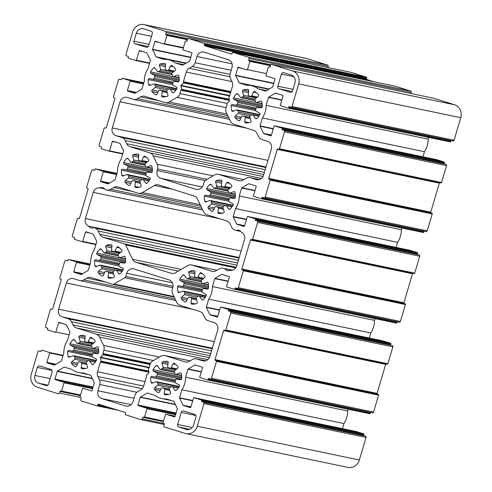 <?xml version="1.0" encoding="UTF-8"?>
<svg xmlns="http://www.w3.org/2000/svg" width="492" height="492" viewBox="0 0 492 492"><rect width="100%" height="100%" fill="white"/><g stroke="black" fill="none" stroke-linecap="round" stroke-linejoin="round"><path stroke-width="0.74" d="M80.356 395.666L59.852 391.392L59.372 393.003A1.052 0.966 101.8 0 1 58.154 393.723L37.49 387.259A10.504 9.655 101.8 0 1 31.248 374.307L37.927 351.755A1.052 0.966 101.8 0 1 39.151 351.042L40.627 351.503A0.418 0.387 101.8 0 0 41.113 351.214L41.353 350.409A0.418 0.387 101.8 0 1 41.838 350.119L49.403 352.487A0.418 0.387 101.8 0 1 49.655 353.004L46.881 362.364A0.418 0.387 -78.2 0 0 47.127 362.887L54.2 365.095A0.418 0.387 -78.2 0 0 54.501 365.058L61.254 361.085A0.418 0.387 -78.2 0 0 61.445 360.833L63.806 352.856A21.015 19.317 101.8 0 1 64.747 346.282A21.015 19.317 101.8 0 1 67.533 340.286L69.895 332.309A0.418 0.387 -78.2 0 0 69.87 331.989L66.42 324.825A0.418 0.387 -78.2 0 0 66.192 324.622L59.12 322.414A0.418 0.387 -78.2 0 0 58.628 322.697L55.854 332.063A0.418 0.387 101.8 0 1 55.368 332.352L47.804 329.984A0.418 0.387 101.8 0 1 47.558 329.468L47.792 328.662A0.418 0.387 101.8 0 0 47.546 328.146L46.07 327.684A1.052 0.966 101.8 0 1 45.442 326.387L50.455 309.474A0.633 0.578 101.8 0 1 51.186 309.044L51.924 309.271A0.633 0.578 -78.2 0 0 52.656 308.841L61.248 279.843A0.633 0.578 -78.2 0 0 60.873 279.069L60.135 278.835A0.633 0.578 101.8 0 1 59.76 278.06L64.772 261.147A1.052 0.966 101.8 0 1 65.989 260.428L67.466 260.889A0.418 0.387 101.8 0 0 67.951 260.6L68.191 259.794A0.418 0.387 101.8 0 1 68.683 259.512L76.248 261.873A0.418 0.387 101.8 0 1 76.494 262.39L73.72 271.756A0.418 0.387 -78.2 0 0 73.972 272.273L81.045 274.487A0.418 0.387 -78.2 0 0 81.34 274.45L88.093 270.477A0.418 0.387 -78.2 0 0 88.283 270.225L90.645 262.248A21.015 19.317 101.8 0 1 91.586 255.674A21.015 19.317 101.8 0 1 94.372 249.672L96.733 241.695A0.418 0.387 -78.2 0 0 96.709 241.375L93.259 234.21A0.418 0.387 -78.2 0 0 93.031 234.014L85.959 231.8A0.418 0.387 -78.2 0 0 85.473 232.089L82.699 241.449A0.418 0.387 101.8 0 1 82.207 241.738L74.643 239.376A0.418 0.387 101.8 0 1 74.397 238.854L74.636 238.048A0.418 0.387 101.8 0 0 74.384 237.531L72.908 237.07A1.052 0.966 101.8 0 1 72.287 235.773L77.293 218.86A0.633 0.578 101.8 0 1 78.025 218.43L78.763 218.663A0.633 0.578 -78.2 0 0 79.495 218.233L88.086 189.236A0.633 0.578 -78.2 0 0 87.711 188.454L86.973 188.227A0.633 0.578 101.8 0 1 86.598 187.452L91.61 170.533A1.052 0.966 101.8 0 1 92.828 169.82L94.304 170.281A0.418 0.387 101.8 0 0 94.796 169.992L95.036 169.187A0.418 0.387 101.8 0 1 95.522 168.897L103.086 171.265A0.418 0.387 101.8 0 1 103.332 171.782L100.559 181.142A0.418 0.387 -78.2 0 0 100.811 181.665L107.883 183.873A0.418 0.387 -78.2 0 0 108.178 183.836L114.931 179.863A0.418 0.387 -78.2 0 0 115.122 179.611L117.49 171.634A21.015 19.317 101.8 0 1 118.424 165.06A21.015 19.317 101.8 0 1 121.21 159.064L123.572 151.087A0.418 0.387 -78.2 0 0 123.553 150.767L120.097 143.602A0.418 0.387 -78.2 0 0 119.87 143.4L112.797 141.192A0.418 0.387 -78.2 0 0 112.311 141.475L109.538 150.841A0.418 0.387 101.8 0 1 109.052 151.13L101.487 148.762A0.418 0.387 101.8 0 1 101.235 148.246L101.475 147.44A0.418 0.387 101.8 0 0 101.223 146.923L99.747 146.462A1.052 0.966 101.8 0 1 99.126 145.165L104.138 128.252A0.633 0.578 101.8 0 1 104.87 127.822L105.608 128.049A0.633 0.578 -78.2 0 0 106.34 127.619L114.925 98.621A0.633 0.578 -78.2 0 0 114.55 97.846L113.812 97.619A0.633 0.578 101.8 0 1 113.437 96.838L118.449 79.925A1.052 0.966 101.8 0 1 119.673 79.206L121.149 79.667A0.418 0.387 101.8 0 0 121.635 79.378L121.875 78.572A0.418 0.387 101.8 0 1 122.36 78.29L129.925 80.651A0.418 0.387 101.8 0 1 130.177 81.174L127.403 90.534A0.418 0.387 -78.2 0 0 127.649 91.051L134.722 93.265A0.418 0.387 -78.2 0 0 135.017 93.228L141.77 89.255A0.418 0.387 -78.2 0 0 141.967 89.003L144.328 81.026A21.015 19.317 101.8 0 1 145.269 74.452A21.015 19.317 101.8 0 1 148.055 68.45L150.417 60.473A0.418 0.387 -78.2 0 0 150.392 60.153L146.936 52.988A0.418 0.387 -78.2 0 0 146.714 52.792L139.642 50.578A0.418 0.387 -78.2 0 0 139.15 50.867L136.376 60.227A0.418 0.387 101.8 0 1 135.89 60.516L128.326 58.154A0.418 0.387 101.8 0 1 128.074 57.632L128.314 56.826A0.418 0.387 101.8 0 0 128.068 56.309L126.592 55.848A1.052 0.966 101.8 0 1 125.964 54.557L132.643 32.005A10.504 9.655 101.8 0 1 144.015 24.6A10.504 9.655 101.8 0 1 144.851 24.815L165.515 31.279A1.052 0.966 101.8 0 1 166.136 32.577L165.663 34.182L187.809 38.8M262.15 103.806L233.54 97.846A1.052 0.966 -78.2 0 0 233.909 99.31L262.236 105.208M248.657 91.149L243.171 90.005A1.052 0.966 -78.2 0 0 242.47 91.358L248.472 92.607M262.119 103.529L256.879 102.441A1.052 0.966 101.8 0 1 255.699 101.875A10.504 9.655 101.8 0 0 254.967 100.35A1.052 0.966 101.8 0 1 255.2 98.954L258.306 96.309A1.052 0.966 -78.2 0 0 258.454 94.784A16.808 15.449 101.8 0 0 254.893 91.635A1.052 0.966 -78.2 0 0 253.521 92.084L256.332 92.668M256.701 118.609L255.477 118.357A1.052 0.966 -78.2 0 0 256.885 118.461A16.808 15.449 101.8 0 0 259.924 114.507A1.052 0.966 -78.2 0 0 259.555 113.043L256.117 111.204A1.052 0.966 101.8 0 1 255.674 109.888A10.504 9.655 101.8 0 0 256.172 108.209A1.052 0.966 101.8 0 1 257.248 107.373L261.104 107.809A1.052 0.966 -78.2 0 0 262.205 106.807A16.808 15.449 101.8 0 0 261.83 101.782A1.052 0.966 -78.2 0 0 260.6 101.069L261.541 101.266M249.013 122.656L244.733 121.764A1.052 0.966 -78.2 0 0 245.625 122.92A16.808 15.449 101.8 0 0 250.287 122.348A1.052 0.966 -78.2 0 0 250.994 120.995L249.85 117.022A1.052 0.966 101.8 0 1 250.41 115.725A10.504 9.655 101.8 0 0 251.849 114.876A1.052 0.966 101.8 0 1 253.134 115.091L258.792 116.266M241.351 117.336L235.158 116.044A1.052 0.966 -78.2 0 0 235.01 117.57L240.668 118.75M255.84 109.433L232.359 104.544A1.052 0.966 -78.2 0 0 231.258 105.54L255.649 110.626M221.818 181.757L216.332 180.613A1.052 0.966 -78.2 0 0 215.631 181.966L221.634 183.221M235.281 194.143L230.041 193.048A1.052 0.966 101.8 0 1 228.86 192.489A10.504 9.655 101.8 0 0 228.122 190.964A1.052 0.966 101.8 0 1 228.362 189.561L231.468 186.917A1.052 0.966 -78.2 0 0 231.615 185.392A16.808 15.449 101.8 0 0 228.048 182.249A1.052 0.966 -78.2 0 0 226.683 182.698L229.487 183.282M229.856 209.217L228.639 208.965A1.052 0.966 -78.2 0 0 230.047 209.075A16.808 15.449 101.8 0 0 233.085 205.115A1.052 0.966 -78.2 0 0 232.71 203.651L229.272 201.812A1.052 0.966 101.8 0 1 228.835 200.502A10.504 9.655 101.8 0 0 229.333 198.823A1.052 0.966 101.8 0 1 230.41 197.981L234.26 198.424A1.052 0.966 -78.2 0 0 235.361 197.421A16.808 15.449 101.8 0 0 234.985 192.397A1.052 0.966 -78.2 0 0 233.762 191.677L234.702 191.874M222.175 213.27L217.894 212.378A1.052 0.966 -78.2 0 0 218.786 213.534A16.808 15.449 101.8 0 0 223.448 212.956A1.052 0.966 -78.2 0 0 224.155 211.603L223.011 207.63A1.052 0.966 101.8 0 1 223.571 206.339A10.504 9.655 101.8 0 0 225.01 205.49A1.052 0.966 101.8 0 1 226.295 205.699L231.953 206.88M214.512 207.944L208.319 206.652A1.052 0.966 -78.2 0 0 208.171 208.178L213.829 209.358M228.995 200.047L205.521 195.152A1.052 0.966 -78.2 0 0 204.42 196.154L228.811 201.234M235.311 194.42L206.702 188.454A1.052 0.966 -78.2 0 0 207.07 189.918L235.397 195.822M120.005 273.872L118.781 273.62A1.052 0.966 -78.2 0 0 120.189 273.724A16.808 15.449 101.8 0 0 123.228 269.77A1.052 0.966 -78.2 0 0 122.859 268.306L119.421 266.467A1.052 0.966 101.8 0 1 118.978 265.151A10.504 9.655 101.8 0 0 119.476 263.472A1.052 0.966 101.8 0 1 120.552 262.636L124.408 263.072A1.052 0.966 -78.2 0 0 125.503 262.07A16.808 15.449 101.8 0 0 125.134 257.052A1.052 0.966 -78.2 0 0 123.904 256.332L124.845 256.529M112.317 277.918L108.037 277.027A1.052 0.966 -78.2 0 0 108.929 278.183A16.808 15.449 101.8 0 0 113.59 277.611A1.052 0.966 -78.2 0 0 114.298 276.258L113.154 272.285A1.052 0.966 101.8 0 1 113.713 270.987A10.504 9.655 101.8 0 0 115.153 270.145A1.052 0.966 101.8 0 1 116.438 270.354L122.096 271.535M104.655 272.599L98.462 271.307A1.052 0.966 -78.2 0 0 98.314 272.832L103.972 274.013M119.144 264.696L95.663 259.807A1.052 0.966 -78.2 0 0 94.562 260.809L118.953 265.889M125.454 259.075L96.844 253.109A1.052 0.966 -78.2 0 0 97.213 254.573L125.54 260.477M111.961 246.412L106.475 245.268A1.052 0.966 -78.2 0 0 105.774 246.621L111.776 247.87M125.423 258.792L120.183 257.703A1.052 0.966 101.8 0 1 119.002 257.144A10.504 9.655 101.8 0 0 118.271 255.612A1.052 0.966 101.8 0 1 118.504 254.216L121.61 251.572A1.052 0.966 -78.2 0 0 121.758 250.047A16.808 15.449 101.8 0 0 118.197 246.898A1.052 0.966 -78.2 0 0 116.825 247.353L119.63 247.937M194.98 272.371L189.494 271.227A1.052 0.966 -78.2 0 0 188.787 272.58L194.789 273.829M208.442 284.751L203.202 283.663A1.052 0.966 101.8 0 1 202.021 283.097A10.504 9.655 101.8 0 0 201.283 281.572A1.052 0.966 101.8 0 1 201.523 280.176L204.623 277.531A1.052 0.966 -78.2 0 0 204.777 276.006A16.808 15.449 101.8 0 0 201.21 272.857A1.052 0.966 -78.2 0 0 199.844 273.306L202.649 273.89M203.018 299.831L201.8 299.579A1.052 0.966 -78.2 0 0 203.208 299.683A16.808 15.449 101.8 0 0 206.24 295.729A1.052 0.966 -78.2 0 0 205.871 294.265L202.433 292.426A1.052 0.966 101.8 0 1 201.997 291.11A10.504 9.655 101.8 0 0 202.489 289.431A1.052 0.966 101.8 0 1 203.571 288.595L207.421 289.032A1.052 0.966 -78.2 0 0 208.522 288.029A16.808 15.449 101.8 0 0 208.147 283.005A1.052 0.966 -78.2 0 0 206.923 282.291L207.864 282.488M195.336 303.878L191.05 302.986A1.052 0.966 -78.2 0 0 191.942 304.142A16.808 15.449 101.8 0 0 196.609 303.57A1.052 0.966 -78.2 0 0 197.31 302.217L196.173 298.244A1.052 0.966 101.8 0 1 196.732 296.947A10.504 9.655 101.8 0 0 198.171 296.098A1.052 0.966 101.8 0 1 199.457 296.313L205.109 297.488M187.673 298.558L181.474 297.266A1.052 0.966 -78.2 0 0 181.327 298.792L186.991 299.972M202.157 290.655L178.682 285.766A1.052 0.966 -78.2 0 0 177.581 286.762L201.966 291.848M208.473 285.028L179.863 279.069A1.052 0.966 -78.2 0 0 180.232 280.532L208.559 286.43M181.603 375.359L176.364 374.271A1.052 0.966 101.8 0 1 175.183 373.711A10.504 9.655 101.8 0 0 174.445 372.18A1.052 0.966 101.8 0 1 174.685 370.784L177.784 368.139A1.052 0.966 -78.2 0 0 177.932 366.614A16.808 15.449 101.8 0 0 174.371 363.471A1.052 0.966 -78.2 0 0 173.006 363.92L175.81 364.504M176.179 390.439L174.961 390.187A1.052 0.966 -78.2 0 0 176.37 390.297A16.808 15.449 101.8 0 0 179.402 386.337A1.052 0.966 -78.2 0 0 179.033 384.873L175.595 383.034A1.052 0.966 101.8 0 1 175.152 381.724A10.504 9.655 101.8 0 0 175.65 380.045A1.052 0.966 101.8 0 1 176.726 379.203L180.582 379.646A1.052 0.966 -78.2 0 0 181.683 378.643A16.808 15.449 101.8 0 0 181.308 373.619A1.052 0.966 -78.2 0 0 180.078 372.899L181.019 373.096M168.498 394.492L164.211 393.6A1.052 0.966 -78.2 0 0 165.103 394.75A16.808 15.449 101.8 0 0 169.771 394.178A1.052 0.966 -78.2 0 0 170.472 392.825L169.328 388.852A1.052 0.966 101.8 0 1 169.888 387.561A10.504 9.655 101.8 0 0 171.327 386.712A1.052 0.966 101.8 0 1 172.612 386.921L178.27 388.102M160.829 389.166L154.636 387.874A1.052 0.966 -78.2 0 0 154.488 389.4L160.152 390.58M175.318 381.263L151.844 376.374A1.052 0.966 -78.2 0 0 150.743 377.376L175.127 382.456M181.634 375.642L153.018 369.677A1.052 0.966 -78.2 0 0 153.393 371.14L181.72 377.044M168.135 362.979L162.655 361.835A1.052 0.966 -78.2 0 0 161.948 363.188L167.95 364.437M98.585 349.406L93.345 348.311A1.052 0.966 101.8 0 1 92.164 347.752A10.504 9.655 101.8 0 0 91.426 346.227A1.052 0.966 101.8 0 1 91.666 344.831L94.771 342.186A1.052 0.966 -78.2 0 0 94.919 340.655A16.808 15.449 101.8 0 0 91.352 337.512A1.052 0.966 -78.2 0 0 89.987 337.961L92.791 338.545M93.16 364.486L91.942 364.228A1.052 0.966 -78.2 0 0 93.351 364.338A16.808 15.449 101.8 0 0 96.389 360.378A1.052 0.966 -78.2 0 0 96.014 358.92L92.576 357.075A1.052 0.966 101.8 0 1 92.139 355.765A10.504 9.655 101.8 0 0 92.637 354.086A1.052 0.966 101.8 0 1 93.714 353.25L97.564 353.687A1.052 0.966 -78.2 0 0 98.664 352.684A16.808 15.449 101.8 0 0 98.289 347.659A1.052 0.966 -78.2 0 0 97.065 346.946L98.006 347.143M85.479 368.533L81.198 367.641A1.052 0.966 -78.2 0 0 82.09 368.797A16.808 15.449 101.8 0 0 86.752 368.219A1.052 0.966 -78.2 0 0 87.459 366.872L86.315 362.899A1.052 0.966 101.8 0 1 86.875 361.602A10.504 9.655 101.8 0 0 88.314 360.753A1.052 0.966 101.8 0 1 89.599 360.962L95.257 362.143M77.816 363.207L71.623 361.915A1.052 0.966 -78.2 0 0 71.475 363.447L77.133 364.621M92.299 355.31L68.825 350.415A1.052 0.966 -78.2 0 0 67.724 351.417L92.115 356.503M98.615 349.683L70.005 343.724A1.052 0.966 -78.2 0 0 70.374 345.181L98.701 351.085M85.122 337.02L79.636 335.882A1.052 0.966 -78.2 0 0 78.935 337.229L84.931 338.484M146.844 183.264L145.626 183.006A1.052 0.966 -78.2 0 0 147.034 183.116A16.808 15.449 101.8 0 0 150.066 179.156A1.052 0.966 -78.2 0 0 149.697 177.698L146.259 175.853A1.052 0.966 101.8 0 1 145.816 174.543A10.504 9.655 101.8 0 0 146.315 172.864A1.052 0.966 101.8 0 1 147.391 172.028L151.247 172.464A1.052 0.966 -78.2 0 0 152.348 171.462A16.808 15.449 101.8 0 0 151.973 166.437A1.052 0.966 -78.2 0 0 150.743 165.724L151.684 165.921M139.162 187.311L134.876 186.419A1.052 0.966 -78.2 0 0 135.767 187.575A16.808 15.449 101.8 0 0 140.435 186.997A1.052 0.966 -78.2 0 0 141.136 185.65L139.992 181.677A1.052 0.966 101.8 0 1 140.552 180.38A10.504 9.655 101.8 0 0 141.991 179.531A1.052 0.966 101.8 0 1 143.277 179.74L148.935 180.921M131.493 181.985L125.3 180.693A1.052 0.966 -78.2 0 0 125.153 182.225L130.817 183.399M145.983 174.088L122.502 169.193A1.052 0.966 -78.2 0 0 121.407 170.195L145.792 175.281M152.292 168.461L123.683 162.501A1.052 0.966 -78.2 0 0 124.058 163.959L152.379 169.863M138.799 155.798L133.32 154.66A1.052 0.966 -78.2 0 0 132.612 156.007L138.615 157.262M152.268 168.184L147.028 167.089A1.052 0.966 101.8 0 1 145.847 166.53A10.504 9.655 101.8 0 0 145.109 165.005A1.052 0.966 101.8 0 1 145.349 163.608L148.449 160.964A1.052 0.966 -78.2 0 0 148.596 159.439A16.808 15.449 101.8 0 0 145.035 156.29A1.052 0.966 -78.2 0 0 143.67 156.739L146.475 157.323M179.137 77.853L150.527 71.887A1.052 0.966 -78.2 0 0 150.896 73.351L179.223 79.255M165.644 65.19L160.158 64.046A1.052 0.966 -78.2 0 0 159.451 65.399L165.453 66.648M179.106 77.57L173.867 76.481A1.052 0.966 101.8 0 1 172.686 75.922A10.504 9.655 101.8 0 0 171.948 74.39A1.052 0.966 101.8 0 1 172.188 72.994L175.287 70.35A1.052 0.966 -78.2 0 0 175.441 68.825A16.808 15.449 101.8 0 0 171.874 65.676A1.052 0.966 -78.2 0 0 170.509 66.131L173.313 66.715M173.682 92.65L172.464 92.398A1.052 0.966 -78.2 0 0 173.873 92.508A16.808 15.449 101.8 0 0 176.905 88.548A1.052 0.966 -78.2 0 0 176.536 87.084L173.098 85.245A1.052 0.966 101.8 0 1 172.661 83.929A10.504 9.655 101.8 0 0 173.153 82.25A1.052 0.966 101.8 0 1 174.236 81.414L178.086 81.85A1.052 0.966 -78.2 0 0 179.186 80.848A16.808 15.449 101.8 0 0 178.811 75.829A1.052 0.966 -78.2 0 0 177.581 75.11L178.528 75.307M166.001 96.696L161.714 95.805A1.052 0.966 -78.2 0 0 162.606 96.961A16.808 15.449 101.8 0 0 167.274 96.389A1.052 0.966 -78.2 0 0 167.975 95.036L166.837 91.063A1.052 0.966 101.8 0 1 167.397 89.765A10.504 9.655 101.8 0 0 168.836 88.923A1.052 0.966 101.8 0 1 170.121 89.132L175.773 90.313M158.338 91.377L152.139 90.085A1.052 0.966 -78.2 0 0 151.991 91.61L157.655 92.791M172.821 83.474L149.347 78.585A1.052 0.966 -78.2 0 0 148.246 79.587L172.63 84.667M256.209 108.08L237.292 104.144A10.504 9.655 101.8 0 1 237.507 103.289A10.504 9.655 101.8 0 1 237.79 102.459L261.916 107.49M229.364 198.694L210.453 194.752A10.504 9.655 101.8 0 1 210.668 193.903A10.504 9.655 101.8 0 1 210.951 193.073L235.078 198.098M119.513 263.349L100.596 259.407A10.504 9.655 101.8 0 1 100.811 258.558A10.504 9.655 101.8 0 1 101.094 257.728L125.22 262.753M202.526 289.302L183.608 285.36A10.504 9.655 101.8 0 1 183.83 284.511A10.504 9.655 101.8 0 1 184.106 283.681L208.233 288.712M175.687 379.916L156.77 375.974A10.504 9.655 101.8 0 1 156.985 375.125A10.504 9.655 101.8 0 1 157.268 374.295L181.394 379.32M92.668 353.957L73.757 350.015A10.504 9.655 101.8 0 1 73.972 349.166A10.504 9.655 101.8 0 1 74.249 348.336L98.382 353.367M146.352 172.735L127.434 168.793A10.504 9.655 101.8 0 1 127.649 167.944A10.504 9.655 101.8 0 1 127.932 167.114L152.059 172.145M173.19 82.127L154.273 78.185A10.504 9.655 101.8 0 1 154.494 77.336A10.504 9.655 101.8 0 1 154.771 76.506L178.897 81.531M142.262 388.674L99.421 379.75A6.304 5.793 101.8 0 1 99.778 384.529L97.933 390.759A6.304 5.793 101.8 0 0 101.678 398.532L125.663 406.029A6.304 5.793 101.8 0 0 126.161 406.158A6.304 5.793 101.8 0 0 132.981 401.718L134.833 395.488A6.304 5.793 101.8 0 1 137.717 391.724L140.749 389.935A6.304 5.793 101.8 0 0 143.633 386.171L146.499 376.497A0.418 0.387 -78.2 0 0 146.481 376.177L146.315 375.833A0.418 0.387 101.8 0 1 146.395 375.328L148.885 372.813A0.418 0.387 101.8 0 0 149.008 372.407L148.307 368.889A0.418 0.387 101.8 0 1 148.51 368.422L148.83 368.231A0.418 0.387 101.8 0 0 149.027 367.979L150.017 364.633A6.304 5.793 101.8 0 1 152.901 360.87L160.773 356.239A6.304 5.793 101.8 0 1 164.703 355.562A6.304 5.793 101.8 0 1 165.207 355.691L190.115 360.882M213.042 175.847L157.219 164.217A6.304 5.793 101.8 0 1 157.575 168.996L157.114 170.558A6.304 5.793 101.8 0 0 160.859 178.325L195.908 189.285A6.304 5.793 101.8 0 0 196.413 189.42A6.304 5.793 101.8 0 0 203.233 184.98L203.694 183.418A6.304 5.793 101.8 0 1 206.585 179.648L214.45 175.017A6.304 5.793 101.8 0 1 218.387 174.34A6.304 5.793 101.8 0 1 218.891 174.475L238.62 180.644A6.304 5.793 101.8 0 0 239.124 180.773A6.304 5.793 101.8 0 0 243.06 180.097L246.092 178.313A6.304 5.793 101.8 0 1 250.022 177.637A6.304 5.793 101.8 0 1 250.526 177.766L256.24 179.549A6.304 5.793 101.8 0 0 256.744 179.685A6.304 5.793 101.8 0 0 263.564 175.238L271.32 149.064A6.304 5.793 101.8 0 0 267.574 141.29L261.861 139.507A6.304 5.793 101.8 0 1 258.472 136.512L256.922 133.295A6.304 5.793 101.8 0 0 253.534 130.3L233.798 124.132A6.304 5.793 101.8 0 1 230.41 121.143L226.388 112.791A6.304 5.793 101.8 0 1 226.031 108.012L227.021 104.667A0.418 0.387 101.8 0 0 226.996 104.347L226.83 104.003A0.418 0.387 101.8 0 1 226.917 103.498L229.407 100.977A0.418 0.387 101.8 0 0 229.53 100.577L228.823 97.059A0.418 0.387 101.8 0 1 229.026 96.592L229.352 96.401A0.418 0.387 -78.2 0 0 229.543 96.149L232.408 86.475A6.304 5.793 101.8 0 0 232.052 81.697L230.502 78.48A6.304 5.793 101.8 0 1 230.145 73.702L231.996 67.466A6.304 5.793 101.8 0 0 228.251 59.698L204.266 52.195A6.304 5.793 101.8 0 0 203.762 52.066A6.304 5.793 101.8 0 0 196.941 56.506L232.058 63.825M148.744 371.097L101.1 361.165L100.399 357.647A0.418 0.387 101.8 0 1 100.516 357.247L103.006 354.726L150.048 364.529M229.266 99.261L181.622 89.335L180.921 85.817A0.418 0.387 101.8 0 1 181.038 85.417L183.528 82.896L230.57 92.699M144.015 24.6L306.085 58.376A10.504 9.655 101.8 0 1 306.928 58.591L327.586 65.055A1.052 0.966 -78.2 0 1 328.213 66.346L327.863 67.527M183.577 64.649L175.14 62.89L182.452 65.178A0.418 0.387 -78.2 0 0 182.747 65.141L189.5 61.162A0.418 0.387 -78.2 0 0 189.691 60.916L191.978 53.191A0.418 0.387 -78.2 0 0 191.726 52.675L183.147 49.993A0.418 0.387 101.8 0 1 182.901 49.477L185.343 41.217A0.418 0.387 101.8 0 1 185.835 40.934L186.573 41.162A0.418 0.387 101.8 0 0 187.058 40.873L187.538 39.268A1.052 0.966 101.8 0 1 188.756 38.548L204.254 43.394A0.633 0.578 101.8 0 1 204.629 44.169L204.389 44.975L366.466 78.751L366.7 77.945A0.633 0.578 -78.2 0 0 366.325 77.164L350.833 72.318A1.052 0.966 -78.2 0 0 350.661 72.287M366.466 78.751A0.633 0.578 -78.2 0 0 366.835 79.526L373.988 81.758M410.875 93.486L411.226 92.305A1.052 0.966 -78.2 0 0 410.605 91.008L395.107 86.161A0.633 0.578 -78.2 0 0 395.002 86.143M290.944 107.225L452.849 140.958A1.052 0.966 -78.2 0 0 454.073 140.245L460.752 117.693A10.504 9.655 101.8 0 0 454.51 104.741L433.846 98.277A1.052 0.966 -78.2 0 0 433.68 98.24M451.016 140.583A0.418 0.387 -78.2 0 0 450.887 140.786L288.81 107.016L288.576 107.816A0.418 0.387 101.8 0 1 288.084 108.105L280.52 105.743A0.418 0.387 101.8 0 1 280.274 105.22L283.048 95.86A0.418 0.387 -78.2 0 0 282.795 95.343L275.723 93.129A0.418 0.387 -78.2 0 0 275.428 93.166L268.675 97.139A0.418 0.387 -78.2 0 0 268.484 97.391L266.117 105.368A21.015 19.317 101.8 0 1 262.396 117.945L260.034 125.921A0.418 0.387 -78.2 0 0 260.053 126.235L263.509 133.406A0.418 0.387 -78.2 0 0 263.737 133.603L270.809 135.817A0.418 0.387 -78.2 0 0 271.295 135.528L274.069 126.161A0.418 0.387 101.8 0 1 274.554 125.878L282.119 128.24A0.418 0.387 101.8 0 1 282.371 128.763L282.131 129.568L444.208 163.338L444.442 162.532A0.418 0.387 -78.2 0 0 444.196 162.016L436.632 159.648A0.418 0.387 -78.2 0 0 436.564 159.636M288.152 108.117L450.162 141.88A0.418 0.387 -78.2 0 0 450.647 141.591L450.887 140.786M428.704 137.409L428.194 139.144A21.015 19.317 101.8 0 1 424.467 151.714L422.96 156.8M444.208 163.338A0.418 0.387 -78.2 0 0 444.454 163.854L283.859 130.546A1.052 0.966 101.8 0 1 284.481 131.838L279.474 148.756A0.633 0.578 101.8 0 1 278.736 149.187L277.998 148.953A0.633 0.578 -78.2 0 0 277.267 149.383L268.681 178.381A0.633 0.578 -78.2 0 0 269.056 179.156L269.794 179.389A0.633 0.578 101.8 0 1 270.17 180.164L265.157 197.077A1.052 0.966 101.8 0 1 263.933 197.796L262.464 197.335A0.418 0.387 101.8 0 0 261.972 197.624L261.732 198.43A0.418 0.387 101.8 0 1 261.246 198.719L253.681 196.351A0.418 0.387 101.8 0 1 253.429 195.834L256.203 186.468A0.418 0.387 -78.2 0 0 255.957 185.951L248.884 183.744A0.418 0.387 -78.2 0 0 248.589 183.78L241.836 187.753A0.418 0.387 -78.2 0 0 241.64 188.005L239.278 195.982A21.015 19.317 101.8 0 1 235.557 208.553L233.19 216.529A0.418 0.387 -78.2 0 0 233.214 216.849L236.67 224.014A0.418 0.387 -78.2 0 0 236.892 224.217L243.964 226.425A0.418 0.387 -78.2 0 0 244.456 226.135L247.23 216.775A0.418 0.387 101.8 0 1 247.716 216.486L255.28 218.854A0.418 0.387 101.8 0 1 255.532 219.37L255.293 220.176L417.364 253.952L417.603 253.146A0.418 0.387 -78.2 0 0 417.357 252.624L409.793 250.262A0.418 0.387 -78.2 0 0 409.725 250.25M278.841 149.205L440.814 182.956A0.633 0.578 -78.2 0 0 441.545 182.526L446.558 165.613A1.052 0.966 -78.2 0 0 445.93 164.316L444.454 163.854M439.731 182.735A0.633 0.578 -78.2 0 0 439.344 183.159L430.752 212.157A0.633 0.578 -78.2 0 0 431.127 212.931L269.056 179.156M264.106 197.833L426.011 231.572A1.052 0.966 -78.2 0 0 427.228 230.853L432.24 213.94A0.633 0.578 -78.2 0 0 431.865 213.165L431.127 212.931M424.172 231.191A0.418 0.387 -78.2 0 0 424.049 231.4L261.972 197.624M261.313 198.731L423.317 232.488A0.418 0.387 -78.2 0 0 423.809 232.206L424.049 231.4M401.866 228.024L401.355 229.752A21.015 19.317 101.8 0 1 397.628 242.328L396.122 247.408M417.364 253.952A0.418 0.387 -78.2 0 0 417.616 254.469L257.015 221.154A1.052 0.966 101.8 0 1 257.642 222.452L252.63 239.364A0.633 0.578 101.8 0 1 251.898 239.795L251.16 239.567A0.633 0.578 -78.2 0 0 250.428 239.998L241.843 268.989A0.633 0.578 -78.2 0 0 242.212 269.77L242.95 269.997A0.633 0.578 101.8 0 1 243.325 270.778L238.319 287.691A1.052 0.966 101.8 0 1 237.095 288.41L235.619 287.949A0.418 0.387 101.8 0 0 235.133 288.232L234.893 289.038A0.418 0.387 101.8 0 1 234.407 289.327L226.843 286.965A0.418 0.387 101.8 0 1 226.591 286.442L229.364 277.082A0.418 0.387 -78.2 0 0 229.118 276.565L222.046 274.351A0.418 0.387 -78.2 0 0 221.744 274.388L214.992 278.361A0.418 0.387 -78.2 0 0 214.801 278.613L212.439 286.59A21.015 19.317 101.8 0 1 208.713 299.167L206.351 307.143A0.418 0.387 -78.2 0 0 206.376 307.457L209.826 314.628A0.418 0.387 -78.2 0 0 210.053 314.825L217.126 317.039A0.418 0.387 -78.2 0 0 217.618 316.75L220.391 307.383A0.418 0.387 101.8 0 1 220.877 307.1L228.442 309.462A0.418 0.387 101.8 0 1 228.688 309.978L228.454 310.784L390.525 344.56L390.765 343.754A0.418 0.387 -78.2 0 0 390.513 343.238L382.948 340.87A0.418 0.387 -78.2 0 0 382.881 340.858M252.002 239.819L413.975 273.57A0.633 0.578 -78.2 0 0 414.707 273.14L419.713 256.227A1.052 0.966 -78.2 0 0 419.092 254.93L417.616 254.469M412.893 273.349A0.633 0.578 -78.2 0 0 412.505 273.767L403.914 302.764A0.633 0.578 -78.2 0 0 404.289 303.546L242.212 269.77M237.267 288.447L399.172 322.18A1.052 0.966 -78.2 0 0 400.39 321.467L405.402 304.548A0.633 0.578 -78.2 0 0 405.027 303.773L404.289 303.546M397.333 321.805A0.418 0.387 -78.2 0 0 397.204 322.008L235.133 288.232M234.475 289.339L396.478 323.103A0.418 0.387 -78.2 0 0 396.964 322.813L397.204 322.008M375.027 318.632L374.51 320.366A21.015 19.317 101.8 0 1 370.79 332.936L369.283 338.022M390.525 344.56A0.418 0.387 -78.2 0 0 390.777 345.077L230.176 311.768A1.052 0.966 101.8 0 1 230.803 313.06L225.791 329.978A0.633 0.578 101.8 0 1 225.059 330.409L224.321 330.175A0.633 0.578 -78.2 0 0 223.589 330.606L214.998 359.603A0.633 0.578 -78.2 0 0 215.373 360.378L216.111 360.611A0.633 0.578 101.8 0 1 216.486 361.386L211.474 378.299A1.052 0.966 101.8 0 1 210.256 379.018L208.78 378.557A0.418 0.387 101.8 0 0 208.294 378.846L208.054 379.652A0.418 0.387 101.8 0 1 207.562 379.941L200.004 377.573A0.418 0.387 101.8 0 1 199.752 377.057L202.526 367.69A0.418 0.387 -78.2 0 0 202.273 367.173L195.201 364.966A0.418 0.387 -78.2 0 0 194.906 364.996L188.153 368.975A0.418 0.387 -78.2 0 0 187.962 369.228L185.601 377.198A21.015 19.317 101.8 0 1 181.874 389.775L179.512 397.751A0.418 0.387 -78.2 0 0 179.537 398.071L182.987 405.236A0.418 0.387 -78.2 0 0 183.215 405.433L190.287 407.647A0.418 0.387 -78.2 0 0 190.773 407.358L193.547 397.997A0.418 0.387 101.8 0 1 194.039 397.708L201.603 400.076A0.418 0.387 101.8 0 1 201.849 400.593L201.609 401.398L363.686 435.174L363.926 434.368A0.418 0.387 -78.2 0 0 363.674 433.846L356.11 431.484A0.418 0.387 -78.2 0 0 356.042 431.472M225.158 330.427L387.13 364.178A0.633 0.578 -78.2 0 0 387.862 363.748L392.874 346.835A1.052 0.966 -78.2 0 0 392.253 345.538L390.777 345.077M386.048 363.957A0.633 0.578 -78.2 0 0 385.66 364.381L377.075 393.379A0.633 0.578 -78.2 0 0 377.45 394.154L215.373 360.378M210.428 379.055L372.327 412.794A1.052 0.966 -78.2 0 0 373.551 412.075L378.563 395.162A0.633 0.578 -78.2 0 0 378.188 394.381L377.45 394.154M370.494 412.413A0.418 0.387 -78.2 0 0 370.365 412.622L208.294 378.846M207.63 379.953L369.64 413.711A0.418 0.387 -78.2 0 0 370.125 413.428L370.365 412.622M348.188 409.246L347.672 410.974A21.015 19.317 101.8 0 1 343.945 423.55L342.444 428.63M363.686 435.174A0.418 0.387 -78.2 0 0 363.932 435.691L203.337 402.376A1.052 0.966 101.8 0 1 203.959 403.674L197.28 426.226A10.504 9.655 101.8 0 1 185.915 433.624A10.504 9.655 101.8 0 1 185.072 433.409L164.414 426.945A1.052 0.966 101.8 0 1 163.787 425.654L164.267 424.043A0.418 0.387 101.8 0 0 164.014 423.526L163.276 423.292A0.418 0.387 101.8 0 1 163.03 422.776L165.472 414.516A0.418 0.387 101.8 0 1 165.964 414.233L174.543 416.915A0.418 0.387 -78.2 0 0 175.029 416.626L177.317 408.907A0.418 0.387 -78.2 0 0 177.292 408.588L173.836 401.423A0.418 0.387 -78.2 0 0 173.614 401.226L166.302 398.938A21.015 19.317 101.8 0 1 161.923 398.582A21.015 19.317 101.8 0 1 154.783 395.334L147.477 393.053A0.418 0.387 -78.2 0 0 147.182 393.09L140.429 397.062A0.418 0.387 -78.2 0 0 140.232 397.315L137.951 405.033A0.418 0.387 -78.2 0 0 138.197 405.549L146.776 408.231A0.418 0.387 101.8 0 1 147.028 408.754L144.58 417.007A0.418 0.387 101.8 0 1 144.095 417.296L143.356 417.062A0.418 0.387 101.8 0 0 142.864 417.351L142.391 418.963A1.052 0.966 101.8 0 1 141.167 419.682L125.675 414.836A0.633 0.578 101.8 0 1 125.3 414.055L125.534 413.249A0.633 0.578 -78.2 0 0 125.165 412.474L98.597 404.166A0.633 0.578 -78.2 0 0 97.865 404.596L97.625 405.402A0.633 0.578 101.8 0 1 96.893 405.838L81.395 400.992A1.052 0.966 101.8 0 1 80.774 399.695L81.248 398.083A0.418 0.387 101.8 0 0 81.002 397.567L80.264 397.333A0.418 0.387 101.8 0 1 80.011 396.816L82.459 388.563A0.418 0.387 101.8 0 1 82.945 388.274L91.524 390.956A0.418 0.387 -78.2 0 0 92.01 390.666L94.298 382.948A0.418 0.387 -78.2 0 0 94.273 382.628L90.823 375.464A0.418 0.387 -78.2 0 0 90.596 375.267L83.289 372.979A21.015 19.317 101.8 0 1 78.911 372.622A21.015 19.317 101.8 0 1 71.77 369.381L64.458 367.094A0.418 0.387 -78.2 0 0 64.163 367.13L57.41 371.103A0.418 0.387 -78.2 0 0 57.22 371.355L54.932 379.074A0.418 0.387 -78.2 0 0 55.184 379.59L63.763 382.278A0.418 0.387 101.8 0 1 64.009 382.794L61.568 391.048A0.418 0.387 101.8 0 1 61.076 391.337L60.338 391.103A0.418 0.387 101.8 0 0 59.852 391.392M185.915 433.624L347.985 467.4A10.504 9.655 101.8 0 0 359.357 459.995L366.036 437.443A1.052 0.966 -78.2 0 0 365.408 436.152L363.932 435.691M293.029 89.366L277.845 86.205L281.424 74.12A2.103 1.931 -78.2 0 1 283.866 72.687L291.246 74.993A6.304 5.793 101.8 0 1 294.985 82.761L292.605 90.817A2.103 1.931 -78.2 0 1 290.163 92.256L279.093 88.794L292.242 91.53M192.261 427.53L177.643 424.485L181.216 412.401A2.103 1.931 -78.2 0 1 183.657 410.968L194.727 414.424A2.103 1.931 -78.2 0 1 195.976 417.019L193.59 425.07A6.304 5.793 101.8 0 1 186.769 429.51A6.304 5.793 101.8 0 1 186.265 429.381L178.891 427.074L189.66 429.319M37.324 367.407A2.103 1.931 -78.2 0 1 39.766 365.974L50.836 369.43A2.103 1.931 -78.2 0 1 52.084 372.026L48.505 384.104A2.103 1.931 -78.2 0 1 46.064 385.543L38.683 383.237A6.304 5.793 101.8 0 1 34.938 375.464L37.324 367.407L51.98 370.464M146.604 47.33L135.195 43.8L148.344 46.543M149.137 44.372L133.947 41.211L136.333 33.155A6.304 5.793 101.8 0 1 143.154 28.714A6.304 5.793 101.8 0 1 143.658 28.843L151.038 31.15A2.103 1.931 -78.2 0 1 152.286 33.745L148.707 45.824A2.103 1.931 -78.2 0 1 146.265 47.263M262.23 106.334L237.347 101.149L233.909 99.31M233.54 97.846A16.808 15.449 101.8 0 1 236.572 93.886L238.14 94.212M236.572 93.886A1.052 0.966 -78.2 0 1 237.98 93.997L240.33 97.262A1.052 0.966 101.8 0 0 240.889 97.631L255.102 100.596M256.344 97.982L243.614 95.331L242.47 91.358M243.171 90.005A16.808 15.449 101.8 0 1 247.839 89.433L248.122 89.489M247.839 89.433A1.052 0.966 -78.2 0 1 248.731 90.59L248.196 94.765A1.052 0.966 101.8 0 0 248.934 95.903A10.504 9.655 101.8 0 1 250.471 96.383A1.052 0.966 101.8 0 0 250.631 96.432L256.683 97.693M257.427 97.053L251.701 95.86L253.521 92.084M256.879 102.441L260.6 101.069M255.477 118.357L253.134 115.091M244.733 121.764L245.268 117.588L250.317 118.64M250.016 117.594L244.53 116.45A10.504 9.655 101.8 0 1 242.993 115.971A1.052 0.966 101.8 0 0 241.763 116.487L239.936 120.263A1.052 0.966 -78.2 0 1 238.571 120.712A16.808 15.449 101.8 0 1 235.01 117.57M235.158 116.044L238.257 113.4L250.176 115.878M251.965 114.808L238.497 112.004A10.504 9.655 101.8 0 1 237.765 110.472A1.052 0.966 101.8 0 0 236.578 109.913L232.864 111.284A1.052 0.966 -78.2 0 1 231.634 110.565A16.808 15.449 101.8 0 1 231.258 105.54M232.359 104.544L255.945 109.089M229.5 188.596L216.769 185.939L215.631 181.966M216.332 180.613A16.808 15.449 101.8 0 1 221 180.041L221.283 180.103M221 180.041A1.052 0.966 -78.2 0 1 221.892 181.197L221.357 185.379A1.052 0.966 101.8 0 0 222.095 186.511A10.504 9.655 101.8 0 1 223.632 186.997A1.052 0.966 101.8 0 0 223.792 187.046L229.844 188.307M230.588 187.667L224.862 186.474L226.683 182.698M230.041 193.048L233.762 191.677M228.639 208.965L226.295 205.699M217.894 212.378L218.43 208.196L223.473 209.248M223.177 208.202L217.692 207.058A10.504 9.655 101.8 0 1 216.148 206.578A1.052 0.966 101.8 0 0 214.918 207.101L213.097 210.877A1.052 0.966 -78.2 0 1 211.732 211.326A16.808 15.449 101.8 0 1 208.171 208.178M208.319 206.652L211.419 204.008L223.337 206.492M225.127 205.416L211.658 202.612A10.504 9.655 101.8 0 1 210.92 201.087A1.052 0.966 101.8 0 0 209.74 200.527L206.025 201.892A1.052 0.966 -78.2 0 1 204.795 201.179A16.808 15.449 101.8 0 1 204.42 196.154M205.521 195.152L229.106 199.703M235.385 196.941L210.508 191.757L207.07 189.918M206.702 188.454A16.808 15.449 101.8 0 1 209.733 184.5L211.302 184.826M209.733 184.5A1.052 0.966 -78.2 0 1 211.142 184.611L213.491 187.87A1.052 0.966 101.8 0 0 214.045 188.239L228.263 191.203M120.183 257.703L123.904 256.332M118.781 273.62L116.438 270.354M108.037 277.027L108.572 272.851L113.621 273.903M113.32 272.857L107.834 271.713A10.504 9.655 101.8 0 1 106.297 271.233A1.052 0.966 101.8 0 0 105.06 271.75L103.24 275.532A1.052 0.966 -78.2 0 1 101.875 275.981A16.808 15.449 101.8 0 1 98.314 272.832M98.462 271.307L101.561 268.663L113.48 271.147M115.269 270.071L101.801 267.267A10.504 9.655 101.8 0 1 101.063 265.735A1.052 0.966 101.8 0 0 99.882 265.176L96.168 266.547A1.052 0.966 -78.2 0 1 94.938 265.834A16.808 15.449 101.8 0 1 94.562 260.809M95.663 259.807L119.249 264.358M125.534 261.596L100.651 256.412L97.213 254.573M96.844 253.109A16.808 15.449 101.8 0 1 99.876 249.155L101.444 249.481M99.876 249.155A1.052 0.966 -78.2 0 1 101.284 249.26L103.634 252.525A1.052 0.966 101.8 0 0 104.193 252.894L118.406 255.858M119.648 253.245L106.918 250.594L105.774 246.621M106.475 245.268A16.808 15.449 101.8 0 1 111.143 244.696L111.426 244.752M111.143 244.696A1.052 0.966 -78.2 0 1 112.035 245.852L111.5 250.028A1.052 0.966 101.8 0 0 112.237 251.166A10.504 9.655 101.8 0 1 113.775 251.646A1.052 0.966 101.8 0 0 113.935 251.695L119.986 252.956M120.731 252.322L115.005 251.129L116.825 247.353M202.661 279.204L189.93 276.553L188.787 272.58M189.494 271.227A16.808 15.449 101.8 0 1 194.155 270.655L194.445 270.711M194.155 270.655A1.052 0.966 -78.2 0 1 195.047 271.805L194.512 275.987A1.052 0.966 101.8 0 0 195.256 277.125A10.504 9.655 101.8 0 1 196.794 277.605A1.052 0.966 101.8 0 0 196.954 277.654L202.999 278.915M203.75 278.275L198.024 277.082L199.844 273.306M203.202 283.663L206.923 282.291M201.8 299.579L199.457 296.313M191.05 302.986L191.591 298.81L196.634 299.862M196.333 298.816L190.847 297.672A10.504 9.655 101.8 0 1 189.309 297.193A1.052 0.966 101.8 0 0 188.079 297.709L186.259 301.485A1.052 0.966 -78.2 0 1 184.894 301.934A16.808 15.449 101.8 0 1 181.327 298.792M181.474 297.266L184.58 294.622L196.499 297.1M198.288 296.03L184.82 293.226A10.504 9.655 101.8 0 1 184.082 291.695A1.052 0.966 101.8 0 0 182.901 291.135L179.18 292.506A1.052 0.966 -78.2 0 1 177.956 291.787A16.808 15.449 101.8 0 1 177.581 286.762M178.682 285.766L202.267 290.311M208.547 287.556L183.67 282.371L180.232 280.532M179.863 279.069A16.808 15.449 101.8 0 1 182.895 275.108L184.457 275.434M182.895 275.108A1.052 0.966 -78.2 0 1 184.303 275.219L186.646 278.484A1.052 0.966 101.8 0 0 187.206 278.853L201.425 281.818M176.364 374.271L180.078 372.899M174.961 390.187L172.612 386.921M164.211 393.6L164.746 389.418L169.795 390.47M169.494 389.424L164.008 388.28A10.504 9.655 101.8 0 1 162.471 387.801A1.052 0.966 101.8 0 0 161.241 388.323L159.42 392.099A1.052 0.966 -78.2 0 1 158.049 392.548A16.808 15.449 101.8 0 1 154.488 389.4M154.636 387.874L157.741 385.23L169.654 387.714M171.444 386.638L157.975 383.834A10.504 9.655 101.8 0 1 157.243 382.309A1.052 0.966 101.8 0 0 156.062 381.749L152.342 383.114A1.052 0.966 -78.2 0 1 151.112 382.401A16.808 15.449 101.8 0 1 150.743 377.376M151.844 376.374L175.423 380.925M181.708 378.163L156.825 372.979L153.393 371.14M153.018 369.677A16.808 15.449 101.8 0 1 156.056 365.722L157.618 366.048M156.056 365.722A1.052 0.966 -78.2 0 1 157.465 365.827L159.808 369.092A1.052 0.966 101.8 0 0 160.367 369.461L174.58 372.426M175.822 369.812L163.092 367.161L161.948 363.188M162.655 361.835A16.808 15.449 101.8 0 1 167.317 361.263L167.606 361.325M167.317 361.263A1.052 0.966 -78.2 0 1 168.209 362.419L167.674 366.595A1.052 0.966 101.8 0 0 168.412 367.733A10.504 9.655 101.8 0 1 169.949 368.219A1.052 0.966 101.8 0 0 170.109 368.268L176.161 369.529M176.911 368.889L171.185 367.696L173.006 363.92M93.345 348.311L97.065 346.946M91.942 364.228L89.599 360.962M81.198 367.641L81.734 363.459L86.776 364.511M86.481 363.465L80.989 362.321A10.504 9.655 101.8 0 1 79.452 361.841A1.052 0.966 101.8 0 0 78.222 362.364L76.401 366.14A1.052 0.966 -78.2 0 1 75.036 366.589A16.808 15.449 101.8 0 1 71.475 363.447M71.623 361.915L74.722 359.271L86.641 361.755M88.431 360.685L74.962 357.875A10.504 9.655 101.8 0 1 74.224 356.349A1.052 0.966 101.8 0 0 73.044 355.79L69.329 357.155A1.052 0.966 -78.2 0 1 68.099 356.442A16.808 15.449 101.8 0 1 67.724 351.417M68.825 350.415L92.41 354.966M98.689 352.211L73.812 347.026L70.374 345.181M70.005 343.724A16.808 15.449 101.8 0 1 73.037 339.763L74.599 340.089M73.037 339.763A1.052 0.966 -78.2 0 1 74.446 339.874L76.789 343.139A1.052 0.966 101.8 0 0 77.349 343.508L91.567 346.466M92.803 343.859L80.073 341.202L78.935 337.229M79.636 335.882A16.808 15.449 101.8 0 1 84.304 335.304L84.587 335.366M84.304 335.304A1.052 0.966 -78.2 0 1 85.196 336.46L84.655 340.642A1.052 0.966 101.8 0 0 85.399 341.78A10.504 9.655 101.8 0 1 86.936 342.26A1.052 0.966 101.8 0 0 87.096 342.309L93.148 343.57M93.892 342.93L88.166 341.737L89.987 337.961M147.028 167.089L150.743 165.724M145.626 183.006L143.277 179.74M134.876 186.419L135.411 182.237L140.46 183.288M140.159 182.243L134.673 181.105A10.504 9.655 101.8 0 1 133.135 180.619A1.052 0.966 101.8 0 0 131.905 181.142L130.085 184.918A1.052 0.966 -78.2 0 1 128.713 185.367A16.808 15.449 101.8 0 1 125.153 182.225M125.3 180.693L128.406 178.049L140.318 180.533M142.108 179.463L128.64 176.653A10.504 9.655 101.8 0 1 127.908 175.127A1.052 0.966 101.8 0 0 126.727 174.568L123.006 175.933A1.052 0.966 -78.2 0 1 121.776 175.22A16.808 15.449 101.8 0 1 121.407 170.195M122.502 169.193L146.087 173.744M152.372 170.988L127.49 165.804L124.058 163.959M123.683 162.501A16.808 15.449 101.8 0 1 126.721 158.541L128.283 158.867M126.721 158.541A1.052 0.966 -78.2 0 1 128.129 158.652L130.472 161.917A1.052 0.966 101.8 0 0 131.032 162.286L145.245 165.244M146.487 162.637L133.756 159.98L132.612 156.007M133.32 154.66A16.808 15.449 101.8 0 1 137.981 154.082L138.27 154.144M137.981 154.082A1.052 0.966 -78.2 0 1 138.873 155.238L138.338 159.42A1.052 0.966 101.8 0 0 139.076 160.558A10.504 9.655 101.8 0 1 140.614 161.038A1.052 0.966 101.8 0 0 140.774 161.087L146.825 162.348M147.575 161.708L141.85 160.515L143.67 156.739M179.211 80.374L154.334 75.19L150.896 73.351M150.527 71.887A16.808 15.449 101.8 0 1 153.559 67.933L155.121 68.259M153.559 67.933A1.052 0.966 -78.2 0 1 154.968 68.037L157.311 71.303A1.052 0.966 101.8 0 0 157.87 71.672L172.089 74.636M173.325 72.023L160.595 69.372L159.451 65.399M160.158 64.046A16.808 15.449 101.8 0 1 164.82 63.474L165.109 63.536M164.82 63.474A1.052 0.966 -78.2 0 1 165.712 64.63L165.177 68.806A1.052 0.966 101.8 0 0 165.921 69.944A10.504 9.655 101.8 0 1 167.458 70.424A1.052 0.966 101.8 0 0 167.618 70.473L173.664 71.734M174.414 71.1L168.688 69.907L170.509 66.131M173.867 76.481L177.581 75.11M172.464 92.398L170.121 89.132M161.714 95.805L162.255 91.629L167.298 92.68M166.997 91.635L161.511 90.491A10.504 9.655 101.8 0 1 159.974 90.011A1.052 0.966 101.8 0 0 158.744 90.528L156.923 94.31A1.052 0.966 -78.2 0 1 155.558 94.759A16.808 15.449 101.8 0 1 151.991 91.61M152.139 90.085L155.244 87.441L167.163 89.925M168.947 88.849L155.484 86.045A10.504 9.655 101.8 0 1 154.746 84.513A1.052 0.966 101.8 0 0 153.565 83.954L149.845 85.325A1.052 0.966 -78.2 0 1 148.621 84.612A16.808 15.449 101.8 0 1 148.246 79.587M149.347 78.585L172.932 83.136M200.152 204.647L142.317 192.6L154.383 185.496A6.304 5.793 101.8 0 1 158.313 184.82A6.304 5.793 101.8 0 1 158.818 184.949L194.014 195.957A6.304 5.793 101.8 0 1 197.403 198.946L203.571 211.751A6.304 5.793 101.8 0 0 206.96 214.746L226.689 220.914A6.304 5.793 101.8 0 1 230.078 223.909L231.634 227.126A6.304 5.793 101.8 0 0 235.022 230.121L236.234 230.496A4.2 3.862 101.8 0 1 238.632 230.164A4.2 3.862 101.8 0 1 241.123 232.046A6.304 5.793 101.8 0 1 244.475 239.678L236.726 265.852A6.304 5.793 101.8 0 1 229.905 270.293A6.304 5.793 101.8 0 1 229.801 270.268L230.004 270.311M240.705 231.431L236.234 230.496M229.801 270.268A4.2 3.862 101.8 0 1 227.378 270.612A4.2 3.862 101.8 0 1 224.899 268.755L232.181 270.274M236.148 267.224L124.494 243.958A2.103 1.931 101.8 0 1 125.626 244.961L132.526 259.278A6.304 5.793 101.8 0 0 135.915 262.273L171.111 273.275A6.304 5.793 101.8 0 0 171.61 273.404A6.304 5.793 101.8 0 0 175.546 272.728L187.612 265.631A6.304 5.793 101.8 0 1 191.548 264.954A6.304 5.793 101.8 0 1 192.052 265.083L211.781 271.252A6.304 5.793 101.8 0 0 212.286 271.381A6.304 5.793 101.8 0 0 216.216 270.705L219.254 268.921A6.304 5.793 101.8 0 1 223.183 268.245A6.304 5.793 101.8 0 1 223.688 268.374L224.899 268.755M124.494 243.958L103.234 237.31A6.304 5.793 101.8 0 1 99.845 234.321L98.295 231.099L238.368 260.293M239.044 258.017L94.907 228.11A6.304 5.793 101.8 0 1 98.295 231.099M93.695 227.728A4.2 3.862 101.8 0 1 91.291 228.06A4.2 3.862 101.8 0 1 88.806 226.185L239.192 257.519M88.806 226.185A6.304 5.793 101.8 0 1 85.448 218.553L93.203 192.372A6.304 5.793 101.8 0 1 100.024 187.932A6.304 5.793 101.8 0 1 100.128 187.956L104.636 188.897M100.128 187.956A4.2 3.862 101.8 0 1 102.551 187.612A4.2 3.862 101.8 0 1 105.03 189.469L106.241 189.85A6.304 5.793 101.8 0 0 106.739 189.98L202.716 209.979M201.917 208.319L110.675 189.303A6.304 5.793 101.8 0 1 106.739 189.98M110.675 189.303L113.707 187.52A6.304 5.793 101.8 0 1 117.643 186.843A6.304 5.793 101.8 0 1 118.148 186.972L137.877 193.141A6.304 5.793 101.8 0 0 138.381 193.276L200.951 206.314M142.317 192.6A6.304 5.793 101.8 0 1 138.381 193.276M165.207 355.691L184.937 361.866A6.304 5.793 101.8 0 0 185.441 361.995A6.304 5.793 101.8 0 0 189.377 361.319L192.409 359.535A6.304 5.793 101.8 0 1 196.345 358.859A6.304 5.793 101.8 0 1 196.849 358.988L202.556 360.771A6.304 5.793 101.8 0 0 203.061 360.9A6.304 5.793 101.8 0 0 209.881 356.46L217.636 330.286A6.304 5.793 101.8 0 0 213.891 322.512L208.178 320.729A6.304 5.793 101.8 0 1 204.789 317.734L203.239 314.517A6.304 5.793 101.8 0 0 199.85 311.522L180.121 305.354A6.304 5.793 101.8 0 1 176.733 302.365L172.704 294.013A6.304 5.793 101.8 0 1 172.354 289.235L172.815 287.672A6.304 5.793 101.8 0 0 169.07 279.899L134.015 268.94A6.304 5.793 101.8 0 0 133.517 268.81A6.304 5.793 101.8 0 0 126.696 273.251L125.737 276.479A2.103 1.931 101.8 0 1 124.777 277.734L172.79 287.74M99.421 379.75L97.871 376.528A6.304 5.793 101.8 0 1 97.514 371.749L100.38 362.075L148.965 372.204M159.359 357.069L103.541 345.439A6.304 5.793 101.8 0 1 103.898 350.218L102.902 353.563A0.418 0.387 101.8 0 0 102.926 353.877L103.092 354.222A0.418 0.387 101.8 0 1 103.006 354.726M103.541 345.439L99.513 337.088L207.808 359.652M209.383 357.696L96.125 334.093A6.304 5.793 101.8 0 1 99.513 337.088M96.125 334.093L76.395 327.924A6.304 5.793 101.8 0 1 73.007 324.929L71.457 321.713L211.529 350.901M212.169 348.748L68.068 318.718A6.304 5.793 101.8 0 1 71.457 321.713M68.068 318.718L62.355 316.934A6.304 5.793 101.8 0 1 58.609 309.161L66.365 282.986A6.304 5.793 101.8 0 1 73.185 278.546A6.304 5.793 101.8 0 1 73.689 278.675L79.396 280.458A6.304 5.793 101.8 0 0 79.901 280.594L175.878 300.594M175.078 298.927L83.837 279.917A6.304 5.793 101.8 0 1 79.901 280.594M83.837 279.917L86.869 278.128A6.304 5.793 101.8 0 1 90.805 277.451A6.304 5.793 101.8 0 1 91.309 277.586L112.563 284.235A2.103 1.931 101.8 0 0 112.736 284.278L174.186 297.082M173.922 296.528L114.046 284.05L124.777 277.734M230.889 91.617L183.424 81.727L186.29 72.053A6.304 5.793 101.8 0 1 189.174 68.29L192.212 66.506L229.985 74.378M231.166 70.258L195.096 62.742A6.304 5.793 101.8 0 1 192.212 66.506M195.096 62.742L196.941 56.506M157.219 164.217L153.196 155.866L261.492 178.43M263.066 176.474L149.808 152.871A6.304 5.793 101.8 0 1 153.196 155.866M149.808 152.871L130.079 146.702A6.304 5.793 101.8 0 1 126.684 143.707L125.134 140.491L265.213 169.678M265.846 167.526L121.745 137.496A6.304 5.793 101.8 0 1 125.134 140.491M121.745 137.496L116.032 135.712A6.304 5.793 101.8 0 1 112.287 127.938L120.042 101.764A6.304 5.793 101.8 0 1 126.862 97.324A6.304 5.793 101.8 0 1 127.366 97.453L133.08 99.236A6.304 5.793 101.8 0 0 133.584 99.372L229.561 119.371M228.755 117.705L137.514 98.695A6.304 5.793 101.8 0 1 133.584 99.372M137.514 98.695L140.552 96.906A6.304 5.793 101.8 0 1 144.482 96.229A6.304 5.793 101.8 0 1 144.986 96.364L164.715 102.533A6.304 5.793 101.8 0 0 165.22 102.662L227.79 115.7M226.99 114.039L169.156 101.985A6.304 5.793 101.8 0 1 165.22 102.662M169.156 101.985L177.028 97.355L226.154 107.594M181.622 89.335A0.418 0.387 101.8 0 1 181.419 89.802L181.093 89.993A0.418 0.387 101.8 0 0 180.902 90.245L179.912 93.591A6.304 5.793 101.8 0 1 177.028 97.355M343.945 423.55L181.874 389.775M347.672 410.974L185.601 377.198M370.79 332.936L208.713 299.167M374.51 320.366L212.439 286.59M397.628 242.328L235.557 208.553M401.355 229.752L239.278 195.982M424.467 151.714L262.396 117.945M428.194 139.144L266.117 105.368M266.596 90.608L258.159 88.849L265.465 91.131A0.418 0.387 -78.2 0 0 265.76 91.094L272.513 87.121A0.418 0.387 -78.2 0 0 272.709 86.869L274.991 79.15A0.418 0.387 -78.2 0 0 274.745 78.634L266.166 75.953A0.418 0.387 101.8 0 1 265.914 75.436L268.361 67.176A0.418 0.387 101.8 0 1 268.847 66.887L269.585 67.121A0.418 0.387 101.8 0 0 270.077 66.832L270.551 65.221A1.052 0.966 101.8 0 1 271.775 64.501L292.433 70.965A10.504 9.655 101.8 0 1 298.675 83.917L291.996 106.469A1.052 0.966 101.8 0 1 290.778 107.188L289.302 106.727A0.418 0.387 101.8 0 0 288.81 107.016M270.569 65.172L249.665 60.891A0.418 0.387 101.8 0 1 249.911 61.408L247.47 69.667A0.418 0.387 101.8 0 1 246.978 69.95L238.399 67.269A0.418 0.387 -78.2 0 0 237.913 67.558L235.625 75.276A0.418 0.387 -78.2 0 0 235.65 75.596L239.106 82.761A0.418 0.387 -78.2 0 0 239.327 82.963L246.64 85.245A21.015 19.317 101.8 0 1 251.018 85.602A21.015 19.317 101.8 0 1 258.159 88.849M204.389 44.975A0.633 0.578 -78.2 0 0 204.764 45.75L231.332 54.059A0.633 0.578 -78.2 0 0 232.064 53.628L232.298 52.822A0.633 0.578 101.8 0 1 233.036 52.392L248.528 57.238A1.052 0.966 101.8 0 1 249.155 58.53L248.675 60.141L270.828 64.76M187.557 39.212L166.647 34.932A0.418 0.387 101.8 0 1 166.899 35.449L164.451 43.708A0.418 0.387 101.8 0 1 163.965 43.997L155.386 41.31A0.418 0.387 -78.2 0 0 154.9 41.599L152.612 49.317A0.418 0.387 -78.2 0 0 152.637 49.637L156.087 56.801A0.418 0.387 -78.2 0 0 156.315 57.004L163.621 59.286A21.015 19.317 101.8 0 1 168 59.649A21.015 19.317 101.8 0 1 175.14 62.89M277.845 86.205A2.103 1.931 -78.2 0 0 279.093 88.794M177.643 424.485A2.103 1.931 -78.2 0 0 178.891 427.074M133.947 41.211A2.103 1.931 -78.2 0 0 135.195 43.8M237.347 101.149A1.052 0.966 101.8 0 1 237.79 102.459M254.911 100.245L241.615 97.471A1.052 0.966 101.8 0 1 240.889 97.631M241.615 97.471A10.504 9.655 101.8 0 1 243.054 96.623L255.04 99.126M243.614 95.331A1.052 0.966 101.8 0 1 243.054 96.623M251.701 95.86A1.052 0.966 101.8 0 1 250.631 96.432M244.53 116.45A1.052 0.966 101.8 0 1 245.268 117.588M238.497 112.004A1.052 0.966 101.8 0 1 238.257 113.4M237.292 104.144A1.052 0.966 101.8 0 1 236.215 104.98M228.073 190.853L214.77 188.085A10.504 9.655 101.8 0 1 216.216 187.237L228.202 189.734M216.769 185.939A1.052 0.966 101.8 0 1 216.216 187.237M224.862 186.474A1.052 0.966 101.8 0 1 223.792 187.046M217.692 207.058A1.052 0.966 101.8 0 1 218.43 208.196M211.658 202.612A1.052 0.966 101.8 0 1 211.419 204.008M210.453 194.752A1.052 0.966 101.8 0 1 209.371 195.588M210.508 191.757A1.052 0.966 101.8 0 1 210.951 193.073M214.77 188.085A1.052 0.966 101.8 0 1 214.045 188.239M107.834 271.713A1.052 0.966 101.8 0 1 108.572 272.851M101.801 267.267A1.052 0.966 101.8 0 1 101.561 268.663M100.596 259.407A1.052 0.966 101.8 0 1 99.519 260.243M100.651 256.412A1.052 0.966 101.8 0 1 101.094 257.728M118.215 255.508L104.919 252.734A1.052 0.966 101.8 0 1 104.193 252.894M104.919 252.734A10.504 9.655 101.8 0 1 106.358 251.892L118.344 254.389M106.918 250.594A1.052 0.966 101.8 0 1 106.358 251.892M115.005 251.129A1.052 0.966 101.8 0 1 113.935 251.695M201.228 281.467L187.932 278.693A10.504 9.655 101.8 0 1 189.371 277.845L201.363 280.348M189.93 276.553A1.052 0.966 101.8 0 1 189.371 277.845M198.024 277.082A1.052 0.966 101.8 0 1 196.954 277.654M190.847 297.672A1.052 0.966 101.8 0 1 191.591 298.81M184.82 293.226A1.052 0.966 101.8 0 1 184.58 294.622M183.608 285.36A1.052 0.966 101.8 0 1 182.532 286.203M183.67 282.371A1.052 0.966 101.8 0 1 184.106 283.681M187.932 278.693A1.052 0.966 101.8 0 1 187.206 278.853M164.008 388.28A1.052 0.966 101.8 0 1 164.746 389.418M157.975 383.834A1.052 0.966 101.8 0 1 157.741 385.23M156.77 375.974A1.052 0.966 101.8 0 1 155.693 376.811M156.825 372.979A1.052 0.966 101.8 0 1 157.268 374.295M174.389 372.075L161.093 369.308A1.052 0.966 101.8 0 1 160.367 369.461M161.093 369.308A10.504 9.655 101.8 0 1 162.532 368.459L174.525 370.956M163.092 367.161A1.052 0.966 101.8 0 1 162.532 368.459M171.185 367.696A1.052 0.966 101.8 0 1 170.109 368.268M80.989 362.321A1.052 0.966 101.8 0 1 81.734 363.459M74.962 357.875A1.052 0.966 101.8 0 1 74.722 359.271M73.757 350.015A1.052 0.966 101.8 0 1 72.675 350.851M73.812 347.026A1.052 0.966 101.8 0 1 74.249 348.336M91.371 346.116L78.074 343.348A1.052 0.966 101.8 0 1 77.349 343.508M78.074 343.348A10.504 9.655 101.8 0 1 79.52 342.5L91.506 344.997M80.073 341.202A1.052 0.966 101.8 0 1 79.52 342.5M88.166 341.737A1.052 0.966 101.8 0 1 87.096 342.309M134.673 181.105A1.052 0.966 101.8 0 1 135.411 182.237M128.64 176.653A1.052 0.966 101.8 0 1 128.406 178.049M127.434 168.793A1.052 0.966 101.8 0 1 126.358 169.635M127.49 165.804A1.052 0.966 101.8 0 1 127.932 167.114M145.054 164.894L131.758 162.126A1.052 0.966 101.8 0 1 131.032 162.286M131.758 162.126A10.504 9.655 101.8 0 1 133.197 161.278L145.189 163.775M133.756 159.98A1.052 0.966 101.8 0 1 133.197 161.278M141.85 160.515A1.052 0.966 101.8 0 1 140.774 161.087M154.273 78.185A1.052 0.966 101.8 0 1 153.196 79.021M154.334 75.19A1.052 0.966 101.8 0 1 154.771 76.506M171.892 74.286L158.596 71.512A1.052 0.966 101.8 0 1 157.87 71.672M158.596 71.512A10.504 9.655 101.8 0 1 160.035 70.67L172.028 73.167M160.595 69.372A1.052 0.966 101.8 0 1 160.035 70.67M168.688 69.907A1.052 0.966 101.8 0 1 167.618 70.473M161.511 90.491A1.052 0.966 101.8 0 1 162.255 91.629M155.484 86.045A1.052 0.966 101.8 0 1 155.244 87.441M101.1 361.165A0.418 0.387 101.8 0 1 100.897 361.638L100.571 361.829A0.418 0.387 -78.2 0 0 100.38 362.075M114.046 284.05A2.103 1.931 101.8 0 1 112.736 284.278M230.711 92.207L183.614 82.392A0.418 0.387 101.8 0 1 183.528 82.896M183.614 82.392L183.448 82.047A0.418 0.387 -78.2 0 1 183.424 81.727M201.861 401.915A0.418 0.387 101.8 0 1 201.609 401.398M228.7 311.307A0.418 0.387 101.8 0 1 228.454 310.784M255.539 220.693A0.418 0.387 101.8 0 1 255.293 220.176M282.383 130.085A0.418 0.387 101.8 0 1 282.131 129.568M248.927 60.657A0.418 0.387 101.8 0 1 248.675 60.141M165.909 34.704A0.418 0.387 101.8 0 1 165.663 34.182M100.516 357.247L149.199 367.389M229.721 95.559L181.038 85.417M290.501 92.324L290.163 92.256M281.424 74.12L293.798 76.703M186.265 429.381L187.286 429.596M181.216 412.401L195.871 415.457M38.683 383.237L47.841 385.144M46.402 385.611L46.064 385.543M34.938 375.464L50.129 378.631M136.333 33.155L151.524 36.322M239.186 120.841L238.571 120.712M233.663 110.989L231.634 110.565M212.347 211.455L211.732 211.326M206.818 201.597L204.795 201.179M102.49 276.11L101.875 275.981M96.961 266.252L94.938 265.834M185.509 302.063L184.894 301.934M179.98 292.211L177.956 291.787M158.664 392.678L158.049 392.548M153.141 382.819L151.112 382.401M75.651 366.718L75.036 366.589M70.122 356.866L68.099 356.442M129.328 185.496L128.713 185.367M123.806 175.644L121.776 175.22M156.173 94.888L155.558 94.759M150.644 85.03L148.621 84.612M172.913 189.358L154.383 185.496M223.688 268.374L232.458 270.206M211.781 271.252L212.796 271.467M192.052 265.083L216.954 270.274M171.111 273.275L172.126 273.49M135.915 262.273L178.307 271.104M132.526 259.278L181.179 269.419M125.626 244.961L235.717 267.9M103.234 237.31L236.923 265.17M99.845 234.321L237.562 263.017M239.007 258.134L94.907 228.11M85.448 218.553L241.123 250.994M93.203 192.372L219.77 218.749M113.707 187.52L132.243 191.382M202.556 360.771L203.577 360.987M196.849 358.988L205.619 360.814M184.937 361.866L185.958 362.075M125.663 406.029L126.678 406.244M101.678 398.532L131.173 404.676M97.933 390.759L134.002 398.274M99.778 384.529L136.936 392.272M97.871 376.528L143.664 386.072M97.514 371.749L144.98 381.638M103.898 350.218L153.461 360.544M76.395 327.924L210.084 355.784M73.007 324.929L210.724 353.631M62.355 316.934L212.335 348.188M58.609 309.161L214.284 341.602M66.365 282.986L192.932 309.357M86.869 278.128L105.405 281.99M172.397 282.771L126.696 273.251M231.996 81.58L186.29 72.053M189.174 68.29L229.967 76.789M256.24 179.549L257.255 179.764M250.526 177.766L259.296 179.592M238.62 180.644L239.635 180.853M218.891 174.475L243.792 179.66M195.908 189.285L196.923 189.5M160.859 178.325L202.273 186.96M157.114 170.558L205.348 180.607M157.575 168.996L207.138 179.322M130.079 146.702L263.767 174.562M126.684 143.707L264.401 172.409M116.032 135.712L266.012 166.966M112.287 127.938L267.968 160.38M120.042 101.764L246.609 128.141M140.552 96.906L159.082 100.774M227.009 103.406L179.912 93.591M135.921 60.528L149.556 63.37L135.958 60.528M136.376 60.227L149.666 63.001M143.369 51.746L139.15 50.867M135.823 92.754L127.649 91.051M127.403 90.534L136.407 92.41M143.461 83.941L130.177 81.174M129.925 80.651L143.596 83.499M122.33 78.277L143.812 82.754L122.36 78.29M109.083 151.136L122.717 153.978L109.119 151.142M109.538 150.841L122.828 153.609M116.53 142.354L112.311 141.475M108.984 183.368L100.811 181.665M100.559 181.142L109.568 183.024M116.622 174.549L103.332 171.782M103.086 171.265L116.752 174.113M95.485 168.891L116.973 173.368L95.522 168.897M82.244 241.75L95.879 244.592L82.275 241.75M82.699 241.449L95.989 244.223M89.692 232.968L85.473 232.089M82.139 273.976L73.972 272.273M73.72 271.756L82.724 273.632M89.784 265.163L76.494 262.39M76.248 261.873L89.913 264.721M68.646 259.499L90.134 263.976L68.683 259.512M55.854 332.063L69.144 334.831M62.847 323.576L58.628 322.697M55.301 364.584L47.127 362.887M46.881 362.364L55.885 364.246M62.945 355.771L49.655 353.004M49.403 352.487L63.074 355.335M61.568 391.048L80.547 395.002M92.582 388.748L64.009 382.794M63.763 382.278L92.711 388.311M92.963 387.468L55.184 379.59M54.932 379.074L93.093 387.026M92.373 378.68L57.22 371.355M57.41 371.103L92.219 378.354M65.399 367.389L64.163 367.13M117.988 410.23L96.998 405.857M141.253 419.701L164.137 424.473L141.339 419.713M144.58 417.007L163.565 420.961M175.601 414.707L147.028 408.754M146.776 408.231L175.73 414.264M175.976 413.421L138.197 405.549M137.951 405.033L176.105 412.985M175.386 404.639L140.232 397.315M140.429 397.062L175.232 404.313M148.418 393.348L147.182 393.09M165.927 414.221L175.17 416.146L165.964 414.233M359.357 459.995L197.28 426.226M366.036 437.443L203.959 403.674M201.603 400.076L363.674 433.846M356.11 431.484L194.039 397.708M190.871 407.032L183.215 405.433M182.987 405.236L190.914 406.89M192.716 400.814L179.537 398.071M179.512 397.751L192.803 400.519M201.253 371.995L187.962 369.228M188.153 368.975L201.333 371.718M196.142 365.255L194.906 364.996M211.474 378.299L373.551 412.075M378.563 395.162L216.486 361.386M214.998 359.603L377.075 393.379M385.66 364.381L223.589 330.606M225.791 329.978L387.862 363.748M392.874 346.835L230.803 313.06M228.442 309.462L390.513 343.238M382.948 340.87L220.877 307.1M217.71 316.418L210.053 314.825M209.826 314.628L217.753 316.276M219.555 310.206L206.376 307.457M206.351 307.143L219.641 309.911M228.091 281.381L214.801 278.613M214.992 278.361L228.171 281.11M222.981 274.647L221.744 274.388M238.319 287.691L400.39 321.467M405.402 304.548L243.325 270.778M241.843 268.989L403.914 302.764M412.505 273.767L250.428 239.998M252.63 239.364L414.707 273.14M419.713 256.227L257.642 222.452M255.28 218.854L417.357 252.624M409.793 250.262L247.716 216.486M244.555 225.81L236.892 224.217M236.67 224.014L244.598 225.668M246.394 219.592L233.214 216.849M233.19 216.529L246.48 219.297M254.93 190.773L241.64 188.005M241.836 187.753L255.01 190.496M249.825 184.033L248.589 183.78M265.157 197.077L427.228 230.853M432.24 213.94L270.17 180.164M268.681 178.381L430.752 212.157M439.344 183.159L277.267 149.383M279.474 148.756L441.545 182.526M446.558 165.613L284.481 131.838M282.119 128.24L444.196 162.016M436.632 159.648L274.554 125.878M271.393 135.202L263.737 133.603M263.509 133.406L271.436 135.054M273.232 128.984L260.053 126.235M260.034 125.921L273.324 128.689M281.775 100.159L268.484 97.391M268.675 97.139L281.855 99.888M276.664 93.425L275.428 93.166M291.996 106.469L454.073 140.245M460.752 117.693L298.675 83.917M454.51 104.741L292.433 70.965M433.846 98.277L271.775 64.501M269.056 89.157L239.327 82.963M239.106 82.761L269.253 89.046M273.7 83.523L235.65 75.596M235.625 75.276L273.786 83.228M242.132 68.437L237.913 67.558M247.47 69.667L266.455 73.622M270.416 65.682L249.911 61.408M248.528 57.238L410.605 91.008M395.107 86.161L233.036 52.392M366.835 79.526L204.764 45.75M204.254 43.394L366.325 77.164M350.833 72.318L188.756 38.548M186.044 63.197L156.315 57.004M156.087 56.801L186.234 63.087M190.681 57.564L152.637 49.637M152.612 49.317L190.773 57.269M159.119 42.478L154.9 41.599M163.996 44.003L183.325 48.031L164.033 44.009M164.451 43.708L183.436 47.663M187.403 39.723L166.899 35.449M165.515 31.279L327.586 65.055M306.928 58.591L144.851 24.815M242.993 115.971L249.967 117.422M237.765 110.472L259.616 115.03M216.148 206.578L223.128 208.03L215.988 206.529M210.92 201.087L232.778 205.638M106.297 271.233L113.271 272.685M101.063 265.735L122.92 270.293M189.309 297.193L196.283 298.644M184.082 291.695L205.939 296.252M162.471 387.801L169.445 389.252M157.243 382.309L179.094 386.86M79.452 361.841L86.432 363.299M74.224 356.349L96.081 360.9M133.135 180.619L140.109 182.077L132.975 180.57M127.908 175.127L149.759 179.678M159.974 90.011L166.948 91.463L159.814 89.962M154.746 84.513L176.603 89.07M100.571 361.829L148.904 371.897M150.478 363.477L102.902 353.563M173.067 286.344L125.737 276.479M180.902 90.245L229.487 100.368M230.797 91.912L183.448 82.047M104.87 127.822L105.946 128.043M92.828 169.82L94.661 170.201M80.467 397.401L59.372 393.003M112.391 408.483L97.625 405.402M104.193 405.918L97.865 404.596M163.485 423.36L142.391 418.963M144.162 417.308L163.455 421.33L144.125 417.302M365.408 436.152L203.337 402.376M201.849 400.593L363.926 434.368M370.125 413.428L208.054 379.652M378.188 394.381L216.111 360.611M392.253 345.538L230.176 311.768M228.688 309.978L390.765 343.754M396.964 322.813L234.893 289.038M405.027 303.773L242.95 269.997M419.092 254.93L257.015 221.154M255.532 219.37L417.603 253.146M423.809 232.206L261.732 198.43M431.865 213.165L269.794 179.389M445.93 164.316L283.859 130.546M282.371 128.763L444.442 162.532M450.647 141.591L288.576 107.816M270.545 65.245L249.665 60.891M249.155 58.53L411.226 92.305M204.629 44.169L366.7 77.945M187.532 39.286L166.647 34.932M166.136 32.577L328.213 66.346M100.897 361.638L148.855 371.626M150.343 363.76L102.926 353.877M181.093 89.993L229.426 100.067M163.369 421.626L142.864 417.351M150.22 364.043L103.092 354.222M181.419 89.802L229.37 99.796M100.399 357.647L149.082 367.795M180.921 85.817L229.598 95.965M223.183 268.245L232.513 270.188M191.548 264.954L216.984 270.256M196.345 358.859L205.668 360.802M164.703 355.562L190.146 360.864M250.022 177.637L259.352 179.58M218.387 174.34L243.829 179.642M78.911 372.622L88.609 374.646M161.923 398.582L171.622 400.599M251.018 85.602L268.798 89.31M168 59.649L185.785 63.351M256.381 102.477L262.138 103.677M252.574 114.722L258.952 116.05M242.833 115.921L249.961 117.404M237.083 109.876L259.856 114.624M229.543 193.085L235.299 194.285M225.736 205.33L232.107 206.658M210.238 200.484L233.017 205.232M119.685 257.74L125.442 258.94M115.878 269.985L122.25 271.313M106.137 271.184L113.265 272.666M100.38 265.139L123.16 269.887M202.704 283.7L208.46 284.899M198.897 295.944L205.269 297.273M189.149 297.137L196.283 298.626M183.399 291.098L206.179 295.846M175.865 374.307L181.616 375.507M172.052 386.552L178.43 387.881M162.311 387.751L169.439 389.24M156.561 381.706L179.334 386.454M92.847 348.348L98.603 349.548M89.04 360.593L95.411 361.921M79.292 361.792L86.426 363.281M73.542 355.753L96.321 360.495M146.53 167.132L152.28 168.332M142.717 179.371L149.094 180.699M127.225 174.531L149.999 179.273M173.368 76.518L179.119 77.718M169.562 88.763L175.933 90.091M154.064 83.917L176.843 88.665M104.814 127.809L105.952 128.043M92.748 169.795L94.667 170.195M96.942 405.851L118.012 410.242M194.002 397.702L356.079 431.472M207.599 379.947L369.67 413.723M210.342 379.043L372.413 412.813M225.108 330.421L387.186 364.191M220.847 307.088L382.917 340.864M234.438 289.339L396.515 323.109M237.181 288.429L399.252 322.205M251.947 239.807L414.024 273.583M247.685 216.48L409.756 250.25M261.277 198.725L423.354 232.501M264.019 197.821L426.097 231.597M278.792 149.199L440.863 182.975M274.524 125.866L436.595 159.642M288.121 108.117L450.192 141.887M290.858 107.207L452.935 140.983M271.689 64.483L433.766 98.259M232.98 52.38L395.058 86.149M188.676 38.524L350.747 72.299"/></g></svg>
